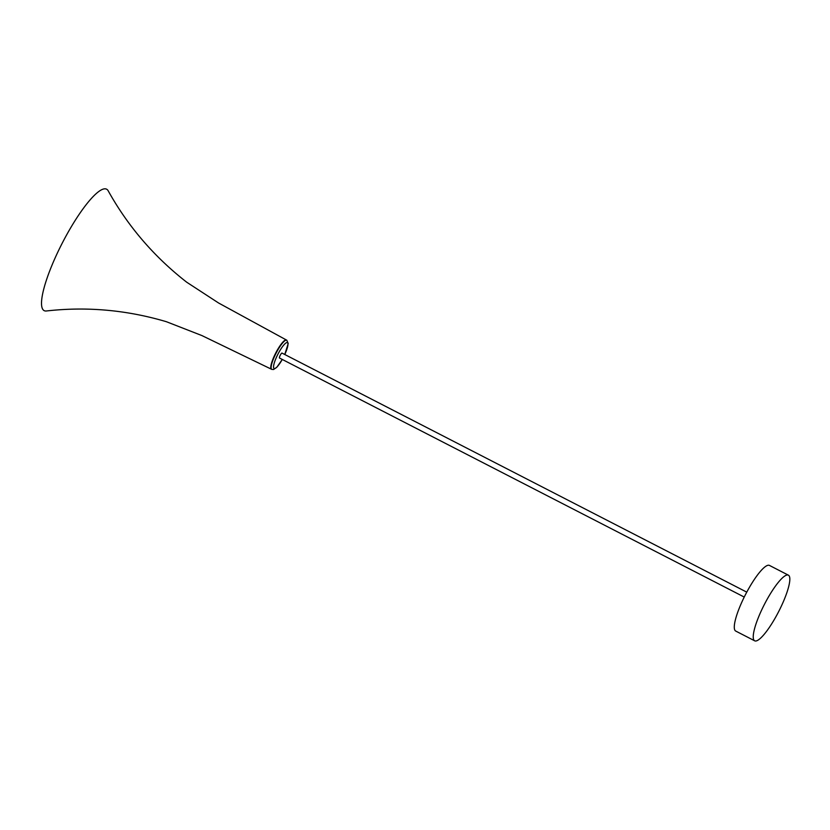 <?xml version="1.0" encoding="UTF-8"?>
<svg xmlns="http://www.w3.org/2000/svg" width="830" height="830" viewBox="0 0 830 830"><rect width="100%" height="100%" fill="white"/><g stroke="black" fill="none" stroke-linecap="round" stroke-linejoin="round"><path stroke-width="1.25" d="M286.495 340.061A16.413 3.548 117.2 0 0 286.454 340.03L218.591 303.002L186.709 282.21C154.09 256.771 127.893 226.279 108.139 190.724A68.278 14.774 117.2 0 0 106.593 189.188A68.278 14.774 117.2 0 0 62.188 243.252A68.278 14.774 117.2 0 0 44.177 310.648A68.278 14.774 117.2 0 0 46.283 310.991C86.694 306.394 126.731 309.964 166.384 321.708L201.856 335.548L271.441 369.215A16.413 3.548 117.2 0 0 271.483 369.236M778.665 611.596A36.904 7.989 -62.8 0 1 754.657 640.812A36.904 7.989 -62.8 0 1 764.409 604.385A36.904 7.989 -62.8 0 1 788.417 575.18A36.904 7.989 -62.8 0 1 778.665 611.596M754.657 640.812L735.712 631.059A36.904 7.989 -62.8 0 1 745.454 594.643A36.904 7.989 -62.8 0 1 769.462 565.427L788.417 575.18M746.772 592.143L282.024 353.092A2.77 0.602 117.2 0 0 280.218 355.282A2.77 0.602 117.2 0 0 279.492 358.021L744.24 597.061M286.889 340.31A16.382 3.548 117.2 0 0 286.786 340.227L286.454 340.03A16.413 3.548 117.2 0 0 286.402 340.01A16.413 3.548 117.2 0 0 275.736 352.999A16.413 3.548 117.2 0 0 271.4 369.205A16.413 3.548 117.2 0 0 271.441 369.215L271.794 369.371A16.382 3.548 117.2 0 0 271.794 369.371A16.382 3.548 117.2 0 0 271.898 369.412M286.734 340.207A16.382 3.548 117.2 0 0 276.079 353.186A16.382 3.548 117.2 0 0 271.752 369.36L273.568 369.506L276.888 367.171L282.273 359.452A14.546 3.144 117.2 0 1 274.108 368.489A14.546 3.144 117.2 0 1 277.946 354.14A14.546 3.144 117.2 0 1 287.398 342.624A14.546 3.144 117.2 0 1 284.773 354.503L288.218 343.485L286.786 340.227A16.382 3.548 117.2 0 0 286.734 340.207"/></g></svg>

